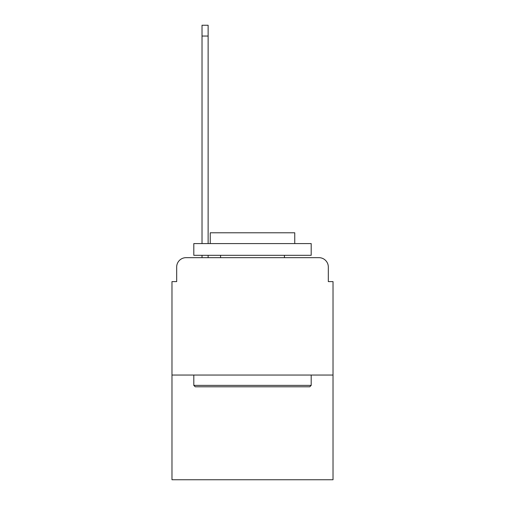 <?xml version="1.0" encoding="UTF-8"?>
<svg xmlns="http://www.w3.org/2000/svg" width="505" height="505" viewBox="0 0 505 505"><rect width="100%" height="100%" fill="white"/><g stroke="black" fill="none" stroke-linecap="round" stroke-linejoin="round"><path stroke-width="0.76" d="M176.674 267.057L176.674 281.613L176.674 267.057A9.393 9.393 0 0 1 186.061 257.664L202.025 257.664L202.025 255.315M333.022 375.045L171.978 375.045L171.978 479.75L333.022 479.75L333.022 281.613L328.326 281.613L328.326 267.057A9.393 9.393 0 0 0 318.939 257.664L186.061 257.664M171.978 375.045L171.978 281.613L176.674 281.613M208.129 255.315L208.129 257.664L215.875 257.664M289.125 257.664L318.939 257.664M328.326 281.613L328.326 267.057M309.78 386.786L195.22 386.786L193.806 385.378L311.194 385.378L309.78 386.786M193.806 243.58L311.194 243.58L311.194 255.315L193.806 255.315L193.806 243.58M294.756 243.58L294.756 232.78L210.244 232.78L210.244 243.58M193.806 375.045L193.806 385.378M311.194 375.045L311.194 385.378M220.571 255.315L220.571 257.664M284.429 255.315L284.429 257.664M208.129 25.25L208.129 36.051L202.025 36.051L202.025 25.25L208.129 25.25M202.025 243.58L202.025 36.051M208.129 243.58L208.129 36.051"/></g></svg>
